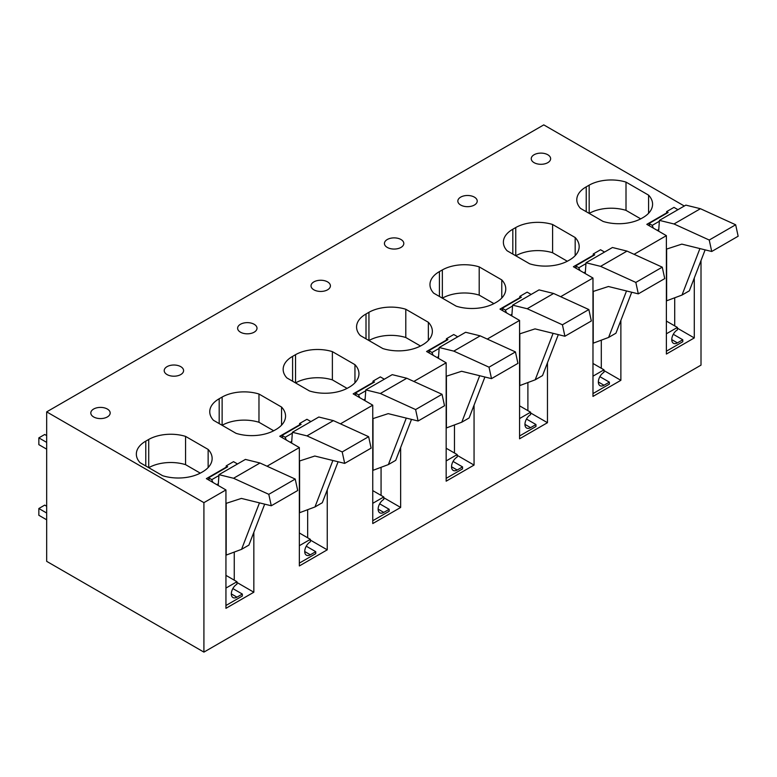 <?xml version="1.0" encoding="UTF-8"?>
<svg xmlns="http://www.w3.org/2000/svg" width="777" height="777" viewBox="0 0 777 777"><rect width="100%" height="100%" fill="white"/><g stroke="black" fill="none" stroke-linecap="round" stroke-linejoin="round"><path stroke-width="1.17" d="M203.914 502.651L203.914 652.117L46.678 561.344L46.678 411.868L203.914 502.651L225.942 489.937L206.361 478.642L226.185 467.191M225.942 489.937L225.942 608.323L253.836 592.22L236.956 582.468M225.942 605.497L242.337 596.037L242.337 594.055L232.847 588.577M234.256 580.166L234.256 552.068M253.836 592.22L253.836 532.313M310.363 540.093L327.243 549.834L299.349 565.947L299.349 447.562L279.769 436.256L299.592 424.815M299.349 563.121L315.744 553.651L315.744 551.68L306.255 546.202M307.663 537.791L307.663 509.693M327.243 549.834L327.243 489.928M383.77 497.707L400.65 507.459L372.756 523.562L372.756 405.176L353.176 393.871L372.999 382.43M372.756 520.736L389.151 511.276L389.151 509.294L379.662 503.817M381.07 495.405L381.07 467.307M400.65 507.459L400.65 447.542M457.177 455.332L474.057 465.073L446.163 481.177L446.163 362.791L426.583 351.495L446.406 340.054M446.163 478.36L462.558 468.89L462.558 466.909L453.069 461.441M454.477 453.02L454.477 424.932M474.057 465.073L474.057 405.167M530.584 412.946L547.464 422.698L519.57 438.801L519.57 320.415L499.99 309.11L519.813 297.669M519.57 435.975L535.965 426.505L535.965 424.533L526.485 419.056M527.894 410.644L527.894 382.546M547.464 422.698L547.464 362.781M603.991 370.571L620.872 380.312L592.977 396.416L592.977 278.03L573.397 266.734L593.22 255.283M592.977 393.589L609.372 384.129L609.372 382.148L599.893 376.68M601.301 368.259L601.301 340.171M620.872 380.312L620.872 320.406M677.398 328.185L694.279 337.937L666.384 354.04L666.384 235.654L646.814 224.349L666.627 212.908M666.384 351.214L682.779 341.744L682.779 339.772L673.3 334.295M674.708 325.884L674.708 297.785M694.279 337.937L694.279 278.02M586.227 211.694L586.227 186.849A31.459 18.162 -0 0 0 576.787 199.825A31.459 18.162 -0 0 0 580.497 208.382L603.069 221.416A32.838 18.959 -0 0 0 642.258 218.016L643.23 217.453A32.838 18.959 -0 0 0 652.583 204.205A32.838 18.959 -0 0 0 648.581 195.144L648.581 213.267M640.724 218.861L626.009 210.363L626.009 182.109L648.581 195.144M626.009 210.363A31.459 18.162 -0 0 0 589.18 213.403L589.16 185.159L586.227 186.849M626.009 182.109A31.459 18.162 -0 0 0 589.16 185.159M354.953 364.666A32.838 18.959 -0 0 1 358.955 373.727A32.838 18.959 -0 0 1 349.601 386.975L348.62 387.538A32.838 18.959 -0 0 1 309.44 390.948L286.868 377.913A31.459 18.162 -0 0 1 283.158 369.347A31.459 18.162 -0 0 1 292.599 356.371L295.532 354.681L295.532 382.915A31.459 18.162 -0 0 1 332.381 379.885L332.381 351.631L354.953 364.666L354.953 382.789M332.381 379.885L347.096 388.383M332.381 351.631A31.459 18.162 -0 0 0 295.532 354.681M292.599 381.216L292.599 356.371M575.174 255.643L575.174 237.529A32.838 18.959 -0 0 1 579.176 246.581A32.838 18.959 -0 0 1 569.823 259.829L568.851 260.392A32.838 18.959 -0 0 1 529.661 263.801L507.09 250.767A31.459 18.162 -0 0 1 503.379 242.21A31.459 18.162 -0 0 1 512.82 229.234L515.753 227.535L515.753 255.769M567.317 261.247L552.602 252.748L552.602 224.495L575.174 237.529M552.602 252.748A31.459 18.162 -0 0 0 515.773 255.779M552.602 224.495A31.459 18.162 -0 0 0 515.753 227.535M512.82 254.079L512.82 229.234M501.767 279.905L479.195 266.87L479.195 295.124A31.459 18.162 -0 0 0 442.366 298.164L442.346 269.92L439.413 271.61A31.459 18.162 -0 0 0 429.972 284.586A31.459 18.162 -0 0 0 433.683 293.152L456.254 306.187A32.838 18.959 -0 0 0 495.444 302.777L496.416 302.214A32.838 18.959 -0 0 0 505.769 288.966A32.838 18.959 -0 0 0 501.767 279.905L501.767 298.028M439.413 296.455L439.413 271.61M479.195 295.124L493.91 303.622M479.195 266.87A31.459 18.162 -0 0 0 442.346 269.92M281.546 407.051A32.838 18.959 -0 0 1 285.547 416.113A32.838 18.959 -0 0 1 276.194 429.36L275.213 429.924A32.838 18.959 -0 0 1 236.033 433.323L213.461 420.289A31.459 18.162 -0 0 1 209.751 411.732A31.459 18.162 -0 0 1 219.192 398.756L222.125 397.057L222.125 425.291A31.459 18.162 -0 0 1 258.974 422.27L258.974 394.017L281.546 407.051L281.546 425.174M258.974 422.27L273.689 430.769M258.974 394.017A31.459 18.162 -0 0 0 222.125 397.057M219.192 423.601L219.192 398.756M366.006 338.84L366.006 313.995A31.459 18.162 -0 0 0 356.565 326.971A31.459 18.162 -0 0 0 360.275 335.528L382.847 348.562A32.838 18.959 -0 0 0 422.037 345.163L423.009 344.59A32.838 18.959 -0 0 0 432.362 331.352A32.838 18.959 -0 0 0 428.36 322.29L428.36 340.413M420.503 346.008L405.788 337.509L405.788 309.256L428.36 322.29M405.788 337.509A31.459 18.162 -0 0 0 368.958 340.54M368.939 340.53L368.939 312.296L366.006 313.995M405.788 309.256A31.459 18.162 -0 0 0 368.939 312.296M176.632 375.981A9.693 5.594 -0 0 0 183.586 370.61A9.693 5.594 -0 0 0 171.173 365.239A9.693 5.594 -0 0 0 164.209 370.61A9.693 5.594 -0 0 0 176.632 375.981M396.853 248.834A9.693 5.594 -0 0 0 403.817 243.463A9.693 5.594 -0 0 0 391.394 238.102A9.693 5.594 -0 0 0 384.43 243.463A9.693 5.594 -0 0 0 396.853 248.834M543.667 164.073A9.693 5.594 -0 0 0 550.631 158.702A9.693 5.594 -0 0 0 538.208 153.341A9.693 5.594 -0 0 0 531.245 158.702A9.693 5.594 -0 0 0 543.667 164.073M470.26 206.449A9.693 5.594 -0 0 0 477.224 201.088A9.693 5.594 -0 0 0 464.801 195.717A9.693 5.594 -0 0 0 457.838 201.088A9.693 5.594 -0 0 0 470.26 206.449M145.785 465.977L145.785 441.142A31.459 18.162 -0 0 0 136.344 454.108A31.459 18.162 -0 0 0 140.054 462.674L162.626 475.709A32.838 18.959 -0 0 0 201.806 472.299L202.787 471.736A32.838 18.959 -0 0 0 212.14 458.488A32.838 18.959 -0 0 0 208.139 449.427L208.139 467.55M200.281 473.144L185.567 464.656L185.567 436.392L208.139 449.427M185.567 464.656A31.459 18.162 -0 0 0 148.737 467.686M148.718 467.676L148.718 439.442L145.785 441.142M185.567 436.392A31.459 18.162 -0 0 0 148.718 439.442M97.766 407.624A9.693 5.594 -0 0 0 90.802 412.995A9.693 5.594 -0 0 0 103.224 418.356A9.693 5.594 -0 0 0 110.179 412.995A9.693 5.594 -0 0 0 97.766 407.624M323.446 291.22A9.693 5.594 -0 0 0 330.41 285.849A9.693 5.594 -0 0 0 317.987 280.478A9.693 5.594 -0 0 0 311.023 285.849A9.693 5.594 -0 0 0 323.446 291.22M250.039 333.595A9.693 5.594 -0 0 0 257.002 328.234A9.693 5.594 -0 0 0 244.58 322.863A9.693 5.594 -0 0 0 237.616 328.234A9.693 5.594 -0 0 0 250.039 333.595M231.323 593.919L236.956 597.163A7.955 4.594 120 0 1 232.974 597.562A7.955 4.594 120 0 1 231.75 591.18A7.955 4.594 120 0 1 236.956 584.168L236.956 581.72L225.942 588.082M236.956 597.163L242.337 594.055M236.956 581.72L225.942 575.368M304.73 551.534L310.363 554.788A7.955 4.594 120 0 1 306.381 555.176A7.955 4.594 120 0 1 305.157 548.805A7.955 4.594 120 0 1 310.363 541.783L310.363 539.345L299.349 545.697M310.363 554.788L315.744 551.68M310.363 539.345L299.349 532.983M378.137 509.149L383.77 512.402A7.955 4.594 120 0 1 379.788 512.801A7.955 4.594 120 0 1 378.564 506.419A7.955 4.594 120 0 1 383.77 499.407L383.77 496.959L372.756 503.321M383.77 512.402L389.151 509.294M383.77 496.959L372.756 490.608M451.544 466.773L457.177 470.017A7.955 4.594 120 0 1 453.195 470.415A7.955 4.594 120 0 1 451.971 464.034A7.955 4.594 120 0 1 457.177 457.022L457.177 454.574L446.163 460.936M457.177 470.017L462.558 466.909M457.177 454.574L446.163 448.222M524.951 424.388L530.584 427.641A7.955 4.594 120 0 1 526.602 428.03A7.955 4.594 120 0 1 525.378 421.658A7.955 4.594 120 0 1 530.584 414.646L530.584 412.198L519.57 418.55M530.584 427.641L535.965 424.533M530.584 412.198L519.57 405.837M598.358 382.012L603.991 385.256A7.955 4.594 120 0 1 600.009 385.654A7.955 4.594 120 0 1 598.785 379.273A7.955 4.594 120 0 1 603.991 372.261L603.991 369.813L592.977 376.175M603.991 385.256L609.372 382.148M603.991 369.813L592.977 363.461M671.765 339.627L677.398 342.88A7.955 4.594 120 0 1 673.416 343.269A7.955 4.594 120 0 1 672.192 336.897A7.955 4.594 120 0 1 677.398 329.875L677.398 327.438L666.384 333.789M677.398 342.88L682.779 339.772M677.398 327.438L666.384 321.076M46.678 411.868L543.774 124.883L684.304 206.012M701.009 260.557L701.009 365.132L203.914 652.117M666.384 235.654L634.071 254.312M592.977 278.03L560.664 296.688M519.57 320.415L487.257 339.073M446.163 362.791L413.85 381.449M372.756 405.176L340.443 423.834M299.349 447.562L267.035 466.219M46.678 442.385L38.85 437.869L44.726 434.479L46.678 435.606M38.85 437.869L38.85 444.648L46.678 449.164M46.678 519.803L38.85 515.287L38.85 508.508L46.678 513.024M46.678 506.245L44.726 505.108L38.85 508.508M677.952 209.683L673.97 207.381L666.627 211.616L666.627 213.364M735.664 224.776L709.236 240.035L711.722 251.486L738.15 236.227L735.664 224.776L700.427 208.712L685.848 205.128L659.42 220.377L658.653 231.187M666.627 249.067L666.627 300.806L682.012 295.056L689.345 290.821L705.127 249.864M666.627 211.616L668.142 212.49L649.057 223.504L652.262 225.359L659.265 221.309M653.486 228.205A6.925 3.992 60 0 1 652.262 225.359M700.427 208.712L673.999 223.97L659.42 220.377M709.236 240.035L673.999 223.97M711.722 251.486L681.837 244.124L666.384 249.145M682.012 295.056L699.922 248.572M649.591 225.961A138.423 79.914 -120 0 0 649.057 223.504M604.545 252.059L600.563 249.757L593.22 254.001L593.22 255.74M662.257 267.162L635.829 282.42L638.315 293.861L664.743 278.603L662.257 267.162L627.02 251.097L612.441 247.504L586.013 262.762L585.246 273.572M593.22 291.443L593.22 343.181L608.605 337.441L615.938 333.197L631.72 292.239M593.22 254.001L594.735 254.866L575.65 265.889L578.846 267.735L585.858 263.694M580.079 270.59A6.925 3.992 60 0 1 578.846 267.735M627.02 251.097L600.592 266.356L586.013 262.762M635.829 282.42L600.592 266.356M638.315 293.861L608.43 286.509L592.977 291.521M608.605 337.441L626.515 290.957M576.184 268.337A138.423 79.914 -120 0 0 575.65 265.889M531.138 294.444L527.156 292.142L519.813 296.377L519.813 298.125M588.849 309.547L562.422 324.796L564.908 336.247L591.336 320.988L588.849 309.547L553.612 293.473L539.034 289.889L512.606 305.147L511.839 315.948M519.813 333.828L519.813 385.567L535.188 379.817L542.531 375.582L558.313 334.625M519.813 296.377L521.328 297.251L502.243 308.275L505.438 310.12L512.451 306.07M506.672 312.966A6.925 3.992 60 0 1 505.438 310.12M553.612 293.473L527.185 308.731L512.606 305.147M562.422 324.796L527.185 308.731M564.908 336.247L535.023 328.885L519.57 333.906M535.188 379.817L553.098 333.343M502.777 310.722A138.423 79.914 -120 0 0 502.243 308.275M457.731 336.82L453.749 334.518L446.406 338.762L446.406 340.511M515.442 351.923L489.015 367.181L491.501 378.632L517.929 363.374L515.442 351.923L480.205 335.858L465.627 332.265L439.199 347.523L438.432 358.333M446.406 376.204L446.406 427.942L461.781 422.202L469.123 417.958L484.906 377M446.406 338.762L447.921 339.636L428.836 350.65L432.031 352.496L439.044 348.455M433.265 355.351A6.925 3.992 60 0 1 432.031 352.496M480.205 335.858L453.778 351.117L439.199 347.523M489.015 367.181L453.778 351.117M491.501 378.632L461.616 371.27L446.163 376.291M461.781 422.202L479.691 375.718M429.37 353.098A138.423 79.914 -120 0 0 428.836 350.65M384.324 379.205L380.341 376.903L372.999 381.138L372.999 382.886M442.035 394.308L415.608 409.566L418.094 421.008L444.522 405.749L442.035 394.308L406.798 378.244L392.22 374.65L365.792 389.908L365.025 400.709M372.999 418.589L372.999 470.328L388.374 464.578L395.716 460.343L411.499 419.386M372.999 381.138L374.514 382.012L355.429 393.036L358.624 394.881L365.637 390.841M359.858 397.737A6.925 3.992 60 0 1 358.624 394.881M406.798 378.244L380.371 393.492L365.792 389.908M415.608 409.566L380.371 393.492M418.094 421.008L388.209 413.646L372.756 418.667M388.374 464.578L406.284 418.104M355.963 395.483A138.423 79.914 -120 0 0 355.429 393.036M310.917 421.59L306.934 419.289L299.592 423.523L299.592 425.272M368.628 436.684L342.201 451.942L344.687 463.393L371.115 448.135L368.628 436.684L333.391 420.619L318.813 417.026L292.385 432.284L291.618 443.094M299.592 460.975L299.592 512.713L314.967 506.963L322.309 502.729L338.092 461.771M299.592 423.523L301.107 424.397L282.022 435.411L285.217 437.266L292.23 433.216M286.451 440.112A6.925 3.992 60 0 1 285.217 437.266M333.391 420.619L306.964 435.878L292.385 432.284M342.201 451.942L306.964 435.878M344.687 463.393L314.802 456.031L299.349 461.052M314.967 506.963L332.877 460.479M282.556 437.869A138.423 79.914 -120 0 0 282.022 435.411M237.509 463.966L233.527 461.664L226.185 465.899L226.185 467.647M295.221 479.069L268.793 494.327L271.28 505.769L297.708 490.51L295.221 479.069L259.984 463.005L245.406 459.411L218.978 474.669L218.211 485.47M226.185 503.35L226.185 555.089L241.56 549.339L248.902 545.104L264.685 504.147M226.185 465.899L227.7 466.773L208.615 477.797L211.81 479.642L218.823 475.602M213.044 482.498A6.925 3.992 60 0 1 211.81 479.642M259.984 463.005L233.556 478.263L218.978 474.669M268.793 494.327L233.556 478.263M271.28 505.769L241.394 498.416L225.942 503.428M241.56 549.339L259.469 502.865M209.149 480.244A138.423 79.914 -120 0 0 208.615 477.797M657.245 230.371L658.653 229.565M583.838 272.756L585.246 271.94M510.431 315.132L511.839 314.326M437.024 357.517L438.432 356.701M363.617 399.902L365.025 399.087M290.209 442.278L291.618 441.462M216.802 484.663L218.211 483.848"/></g></svg>
